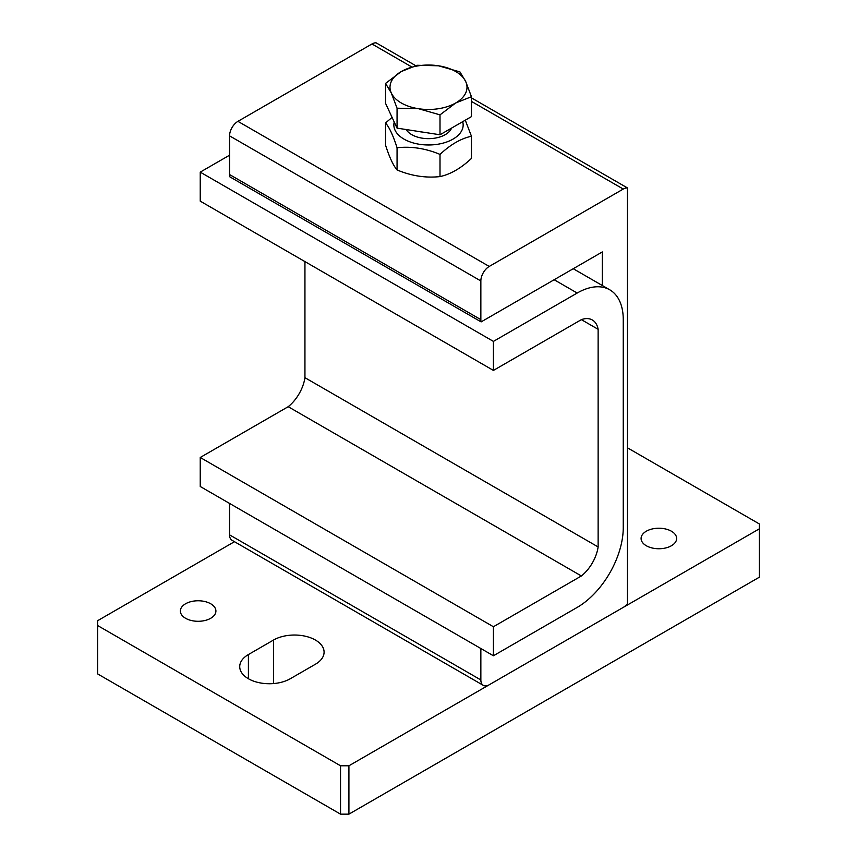 <?xml version="1.0" encoding="UTF-8"?>
<svg xmlns="http://www.w3.org/2000/svg" width="857" height="857" viewBox="0 0 857 857"><rect width="100%" height="100%" fill="white"/><g stroke="black" fill="none" stroke-linecap="round" stroke-linejoin="round"><path stroke-width="1.29" d="M340.54 814.15L348.917 814.15L348.917 765.783L340.54 765.783L340.54 814.15L97.623 673.902L97.623 625.535L340.54 765.783M185.573 618.283A17.772 10.263 180 0 1 180.366 611.03A17.772 10.263 180 0 1 198.138 600.768A17.772 10.263 180 0 1 215.91 611.03A17.772 10.263 180 0 1 204.941 620.511A17.772 10.263 180 0 1 185.573 618.283M646.296 545.738A17.772 10.263 180 0 1 641.09 538.485A17.772 10.263 180 0 1 658.862 528.223A17.772 10.263 180 0 1 676.634 538.485A17.772 10.263 180 0 1 665.664 547.966A17.772 10.263 180 0 1 646.296 545.738M273.533 640.04A29.62 17.097 180 0 1 305.81 636.333A29.62 17.097 180 0 1 324.085 652.134A29.62 17.097 180 0 1 315.419 664.229L290.287 678.733A29.62 17.097 180 0 1 258.011 682.44A29.62 17.097 180 0 1 239.724 666.639A29.62 17.097 180 0 1 248.401 654.555L273.533 640.04L273.533 683.575M348.917 765.783L759.377 528.812L759.377 577.179L348.917 814.15M627.442 447.804L759.377 523.97L759.377 528.812M234.464 541.699L97.623 620.704L97.623 625.535M415.602 65.625L376.148 42.85A11.848 6.835 120 0 0 371.959 43.975L237.935 121.351A11.848 6.835 120 0 0 229.558 135.856L229.558 174.549A11.848 6.835 120 0 0 229.815 176.821L481.12 321.9L602.321 251.937L602.321 285.51M229.558 503.423L229.558 534.854A11.848 6.835 120 0 0 232.011 540.274L483.305 685.364A11.848 6.835 -60 0 0 489.229 684.775L623.253 607.399A11.848 6.835 -60 0 0 627.442 603.682L627.442 187.94L471.446 97.869M481.12 321.9A11.848 6.835 -60 0 1 480.852 319.64L480.852 280.946A11.848 6.835 -60 0 1 489.229 266.441L623.253 189.054A11.848 6.835 -60 0 1 627.442 187.94M483.305 685.364A11.848 6.835 -60 0 1 480.852 679.944L480.852 648.503M392.077 117.398L385.554 122.958L385.554 145.144C389.389 157.195 393.224 165.465 397.059 169.943L397.059 147.747C411.381 146.183 425.693 148.4 440.005 154.399L440.005 176.585C425.693 178.149 411.381 175.942 397.059 169.943M385.554 122.958C389.389 127.436 393.224 135.706 397.059 147.747M440.005 154.399C450.482 144.565 460.959 138.513 471.446 136.242L471.446 158.438C460.959 168.272 450.482 174.314 440.005 176.585M471.446 136.242L465.287 120.184M451.564 128.1A23.696 13.68 180 0 1 445.254 134.656A23.696 13.68 180 0 1 434.628 138.191A23.696 13.68 180 0 1 411.746 134.656A23.696 13.68 180 0 1 406.164 129.546M462.684 121.683A34.655 20 180 0 1 437.466 144.297A34.655 20 180 0 1 394.231 122.026M455.72 102.969L440.005 114.859L418.537 108.721A38.501 22.228 0 0 0 455.72 102.969A38.501 22.228 0 0 0 465.694 81.501L471.446 96.702L455.72 102.969M397.059 108.207L391.306 93.006A38.501 22.228 0 0 0 418.537 108.721L397.059 108.207L397.059 128.132L385.554 103.343L385.554 83.418L401.28 71.538A38.501 22.228 0 0 0 391.306 93.006L385.554 83.418M438.463 65.785L459.941 71.913L465.694 81.501A38.501 22.228 0 0 0 438.463 65.785A38.501 22.228 0 0 0 401.28 71.538L416.995 65.271L438.463 65.785M440.005 114.859L440.005 134.774L471.446 116.627L471.446 96.702M440.005 134.774L397.059 128.132M422.501 132.074A33.766 19.497 180 0 1 417.08 131.228M304.942 261.599L304.942 377.68A29.62 17.097 -60 0 1 288.188 406.7L200.238 457.477L200.238 486.497L493.418 655.766L493.418 626.746L581.378 575.968A29.62 17.097 120 0 0 598.132 546.948L598.132 329.313A29.62 17.097 120 0 0 592.348 319.982A29.62 17.097 120 0 0 581.378 319.64L598.132 329.313M200.238 457.477L493.418 626.746M288.188 406.7L581.378 575.968M304.942 377.68L598.132 546.948M581.378 319.64L493.418 370.417L493.418 341.397L577.189 293.04A65.153 37.622 -60 0 1 609.766 289.816A65.153 37.622 -60 0 1 623.253 319.64L623.253 527.601A65.153 37.622 -60 0 1 577.189 607.399L493.418 655.766M229.558 155.203L200.238 172.128L200.238 201.149L493.418 370.417M200.238 172.128L493.418 341.397M248.401 654.555L248.401 678.733M371.959 43.975L411.574 66.846M471.446 101.405L623.253 189.054M237.935 121.351L489.229 266.441M229.558 135.856L480.852 280.946M229.558 534.854L480.852 679.944M229.558 174.549L480.852 319.64M554.147 279.736L577.189 293.04M573.237 268.723L609.766 289.816"/></g></svg>
